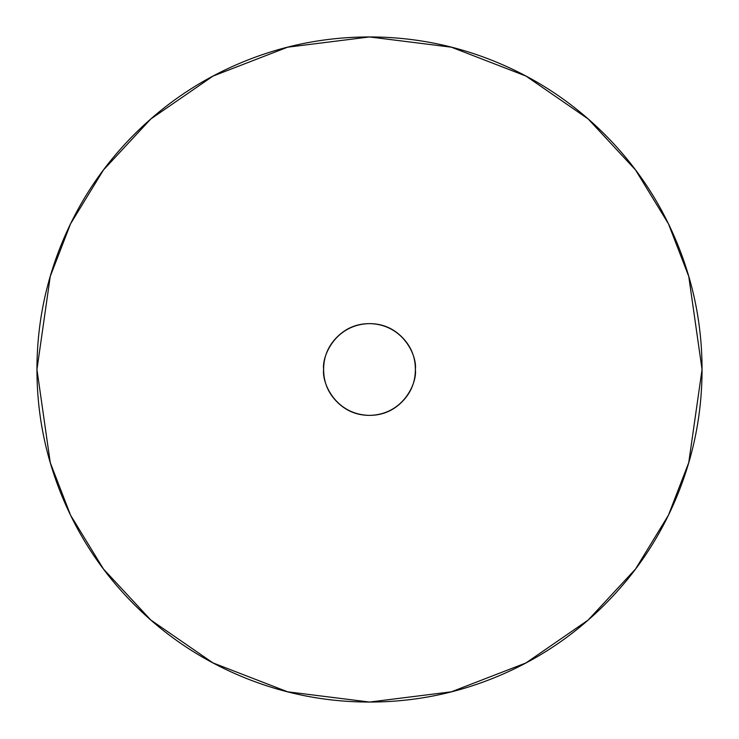 <?xml version="1.0" encoding="UTF-8"?>
<svg xmlns="http://www.w3.org/2000/svg" width="739" height="739" viewBox="0 0 739 739"><rect width="100%" height="100%" fill="white"/><g stroke="black" fill="none" stroke-linecap="round" stroke-linejoin="round"><path stroke-width="1.11" d="M36.95 369.5L50.252 276.386L70.575 223.778L103.46 169.97L150.839 118.951L213.008 76.071L287.637 47.185L369.5 36.95L451.363 47.185L525.992 76.071L588.161 118.951L635.54 169.97L668.425 223.778L688.748 276.386L702.05 369.5C702.05 413.6 693.616 456.018 676.739 496.765C659.862 537.502 635.826 573.464 604.65 604.65C573.464 635.826 537.502 659.862 496.765 676.739C456.018 693.616 413.6 702.05 369.5 702.05C325.4 702.05 282.982 693.616 242.235 676.739C201.498 659.862 165.536 635.826 134.35 604.65C103.174 573.464 79.138 537.502 62.261 496.765C45.384 456.018 36.95 413.6 36.95 369.5C36.95 325.4 45.384 282.982 62.261 242.235C79.138 201.498 103.174 165.536 134.35 134.35C165.536 103.174 201.498 79.138 242.235 62.261C282.982 45.384 325.4 36.95 369.5 36.95C413.6 36.95 456.018 45.384 496.765 62.261C537.502 79.138 573.464 103.174 604.65 134.35C635.826 165.536 659.862 201.498 676.739 242.235C693.616 282.982 702.05 325.4 702.05 369.5L688.748 462.614L668.425 515.222L635.54 569.03L588.161 620.049L525.992 662.929L451.363 691.815L369.5 702.05L287.637 691.815L213.008 662.929L150.839 620.049L103.46 569.03L70.575 515.222L50.252 462.614L36.95 369.5M415.373 369.5C417.212 382.913 403.448 414.745 369.5 415.373C335.552 414.745 321.788 382.913 323.627 369.5C323.627 356.835 328.107 346.018 337.067 337.067C328.107 346.018 323.627 356.835 323.627 369.5C321.788 356.087 335.552 324.255 369.5 323.627C403.448 324.255 417.212 356.087 415.373 369.5C415.373 382.165 410.893 392.982 401.933 401.933C392.982 410.893 382.165 415.373 369.5 415.373C356.835 415.373 346.018 410.893 337.067 401.933C328.107 392.982 323.627 382.165 323.627 369.5C323.627 382.165 328.107 392.982 337.067 401.933C346.018 410.893 356.835 415.373 369.5 415.373C382.165 415.373 392.982 410.893 401.933 401.933C410.893 392.982 415.373 382.165 415.373 369.5C415.373 356.835 410.893 346.018 401.933 337.067C392.982 328.107 382.165 323.627 369.5 323.627C382.165 323.627 392.982 328.107 401.933 337.067C392.982 328.107 382.165 323.627 369.5 323.627C356.835 323.627 346.018 328.107 337.067 337.067C328.107 346.018 323.627 356.835 323.627 369.5C323.627 382.165 328.107 392.982 337.067 401.933C346.018 410.893 356.835 415.373 369.5 415.373C382.165 415.373 392.982 410.893 401.933 401.933C410.893 392.982 415.373 382.165 415.373 369.5M369.5 323.627C356.835 323.627 346.018 328.107 337.067 337.067"/></g></svg>
